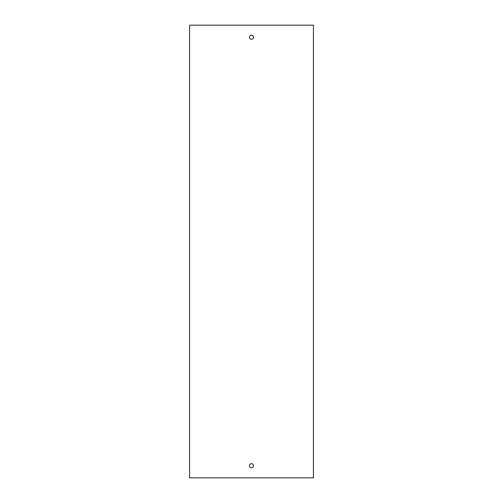 <?xml version="1.0" encoding="UTF-8"?>
<svg xmlns="http://www.w3.org/2000/svg" width="503" height="503" viewBox="0 0 503 503"><rect width="100%" height="100%" fill="white"/><g stroke="black" fill="none" stroke-linecap="round" stroke-linejoin="round"><path stroke-width="0.75" d="M313.426 477.85L313.426 25.15L189.574 25.15L189.574 477.85L313.426 477.85M251.5 463.703A2.018 2.018 0 0 0 249.482 465.721A2.018 2.018 0 0 0 251.5 467.746A2.018 2.018 0 0 0 253.518 465.721A2.018 2.018 0 0 0 251.5 463.703M251.5 39.297A2.018 2.018 0 0 0 253.248 36.266A2.018 2.018 0 0 0 249.752 36.266A2.018 2.018 0 0 0 251.5 39.297"/></g></svg>
